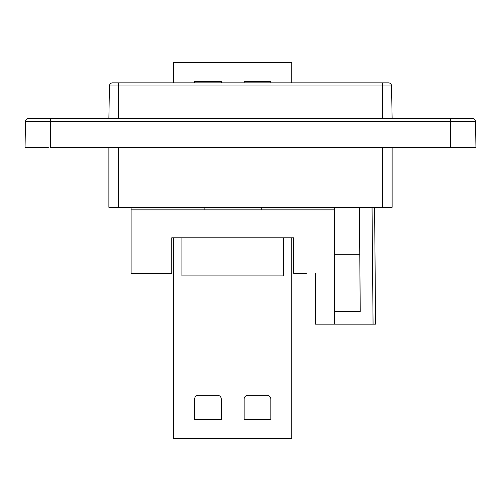 <?xml version="1.0" encoding="UTF-8"?>
<svg xmlns="http://www.w3.org/2000/svg" width="501" height="501" viewBox="0 0 501 501"><rect width="100%" height="100%" fill="white"/><g stroke="black" fill="none" stroke-linecap="round" stroke-linejoin="round"><path stroke-width="0.75" d="M447.894 147.62L443.329 147.62M442.057 118.405L435.444 118.405M28.682 118.405A3.175 3.175 0 0 0 25.507 121.524L450.549 121.524L450.549 147.62L475.95 147.62L475.493 121.524A3.175 3.175 0 0 0 472.318 118.405L28.682 118.405A3.175 3.175 0 0 0 25.507 121.524A3.175 3.175 0 0 1 28.682 118.405A3.175 3.175 0 0 0 25.507 121.524L25.05 147.62L48.378 147.62M79.553 147.62L74.993 147.62M73.716 118.405L67.103 118.405M118.405 118.405L118.405 85.959L382.595 85.959L382.595 82.84L388.381 82.84L118.405 82.84L118.405 85.959L109.443 85.959A3.175 3.175 0 0 1 112.619 82.84L118.405 82.84L112.619 82.84A3.175 3.175 0 0 0 109.443 85.959L108.88 118.405M388.381 82.84A3.175 3.175 0 0 1 391.557 85.959L392.12 118.405L391.557 85.959A3.175 3.175 0 0 0 388.381 82.84A3.175 3.175 0 0 1 391.557 85.959L382.595 85.959L382.595 118.405M450.549 147.62L50.451 147.62L50.451 118.405M392.12 147.62L392.12 207.314L392.12 147.62M108.88 147.62L108.88 207.314L118.405 207.314L118.405 147.62M382.595 147.62L382.595 207.314L392.12 207.314M382.595 207.314L118.405 207.314M334.33 207.314L334.33 209.856L131.105 209.856L131.105 273.364L171.749 273.364L171.749 237.8L171.749 260.664M293.686 260.664L293.686 237.8L293.686 273.364L306.387 273.364M172.388 237.8L293.686 237.8L291.782 237.8L291.782 438.481L173.659 438.481L173.659 237.8L172.388 237.8M359.756 254.308L334.33 254.308M334.33 209.856L334.33 324.166L375.606 324.166L373.07 324.166L372.049 207.314M334.33 324.166L315.279 324.166L315.279 273.364M375.606 324.166L374.591 207.314M204.139 207.314L204.139 209.856M131.105 209.856L131.105 207.314M261.297 209.856L261.297 207.314M359.349 207.314L360.257 311.465L334.33 311.465M198.427 395.295A3.808 3.808 0 0 0 194.613 399.109L194.613 419.431L221.285 419.431L221.285 399.109A3.808 3.808 0 0 0 217.478 395.295L198.427 395.295M247.957 395.295A3.808 3.808 0 0 0 244.15 399.109L244.15 419.431L270.822 419.431L270.822 399.109A3.808 3.808 0 0 0 267.014 395.295L247.957 395.295M244.15 82.84L244.15 81.569L270.822 81.569L270.822 82.84M194.613 82.84L194.613 81.569L221.285 81.569L221.285 82.84M291.782 82.84L291.782 62.519L173.659 62.519L173.659 82.84M283.522 237.8L283.522 275.901L181.913 275.901L181.913 237.8M475.493 121.524L450.549 121.524L450.549 118.405"/></g></svg>
